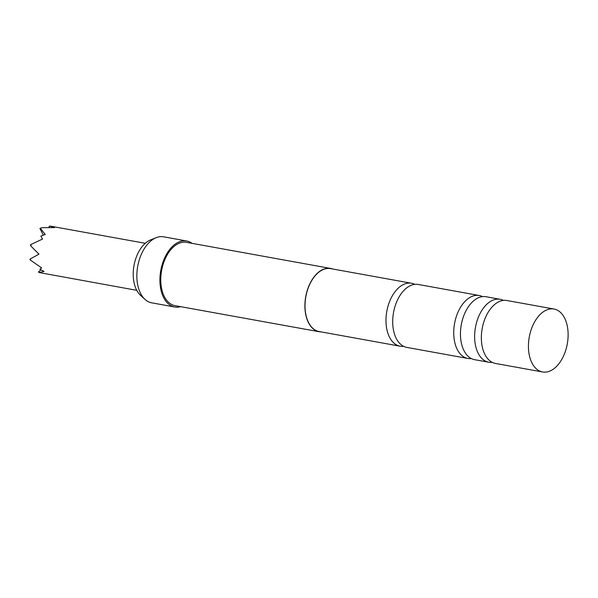 <?xml version="1.0" encoding="UTF-8"?>
<svg xmlns="http://www.w3.org/2000/svg" width="598" height="598" viewBox="0 0 598 598"><rect width="100%" height="100%" fill="white"/><g stroke="black" fill="none" stroke-linecap="round" stroke-linejoin="round"><path stroke-width="0.9" d="M471.329 358.568A31.978 19.315 -79.7 0 1 467.875 358.456A31.978 19.315 -79.7 0 1 453.747 331.165A31.978 19.315 -79.7 0 1 474.558 295.599A31.978 19.315 -79.7 0 1 479.267 295.509A31.978 19.315 -79.7 0 1 482.534 296.615M492.229 362.351A31.978 19.315 -79.7 0 1 488.775 362.239A31.978 19.315 -79.7 0 1 474.648 334.947A31.978 19.315 -79.7 0 1 495.458 299.381A31.978 19.315 -79.7 0 1 500.167 299.292A31.978 19.315 -79.7 0 1 503.434 300.398M403.583 346.309A31.978 19.315 -79.7 0 1 400.129 346.197A31.978 19.315 -79.7 0 1 386.002 318.906A31.978 19.315 -79.7 0 1 411.521 283.258A31.978 19.315 -79.7 0 1 414.788 284.356M31.036 246.204L30.356 244.888L30.745 244.582L31.036 246.204L38.975 254.15L30.648 258.725L30.259 260.003L41.658 267.911L39.812 269.272L44.088 271.425L38.922 272.509L136.748 290.322M145.03 299.426L140.56 295.352A30.117 18.194 -79.7 0 1 133.234 272.718A30.117 18.194 -79.7 0 1 150.591 239.91L156.205 237.668A33.54 20.265 100.3 0 0 136.875 274.205A33.54 20.265 100.3 0 0 145.03 299.426A33.54 20.265 100.3 0 0 151.69 302.827L174.758 307.006A33.54 20.265 100.3 0 0 180.656 306.669M479.267 295.509L418.241 284.469A31.978 19.315 100.3 0 0 392.729 320.124A31.978 19.315 100.3 0 0 406.857 347.416L467.875 358.456M500.167 299.292L485.987 296.728A31.978 19.315 100.3 0 0 481.278 296.817A31.978 19.315 100.3 0 0 460.475 332.383A31.978 19.315 100.3 0 0 474.595 359.667L488.775 362.239M553.972 309.031L506.887 300.51A31.978 19.315 100.3 0 0 502.178 300.6A31.978 19.315 100.3 0 0 481.375 336.166A31.978 19.315 100.3 0 0 495.495 363.449L542.588 371.971A31.978 19.315 100.3 0 0 568.1 336.323A31.978 19.315 100.3 0 0 553.972 309.031A31.978 19.315 100.3 0 0 528.46 344.68A31.978 19.315 100.3 0 0 542.588 371.971M332.6 268.973A32.165 19.428 100.3 0 0 330.589 268.427L186.456 242.34A32.165 19.428 100.3 0 0 160.795 278.197A32.165 19.428 100.3 0 0 174.997 305.645L319.138 331.726A32.165 19.428 100.3 0 0 321.208 331.912M330.589 268.427A32.165 19.428 100.3 0 0 304.928 304.277A32.165 19.428 100.3 0 0 319.138 331.726M411.521 283.258L330.559 268.607A31.978 19.315 100.3 0 0 305.047 304.255A31.978 19.315 100.3 0 0 319.168 331.546L400.129 346.197M192.115 243.364A33.54 20.265 100.3 0 0 186.703 240.987A33.54 20.265 100.3 0 0 159.935 278.376A33.54 20.265 100.3 0 0 174.758 307.006M186.703 240.987L163.635 236.815A33.54 20.265 100.3 0 0 156.205 237.668M38.922 272.509L38.556 271.821L40.985 269.915M43.355 235.119L39.916 228.533L40.313 228.227L45.254 234.468L40.858 236.113L42.563 239.058L30.745 244.582M49.455 227.419L49.036 226.612L49.776 226.029L54.523 227.576L41.867 227.696L40.313 228.227M30.259 260.003L29.9 259.315L30.648 258.725M49.776 226.029L145.262 243.296"/></g></svg>
